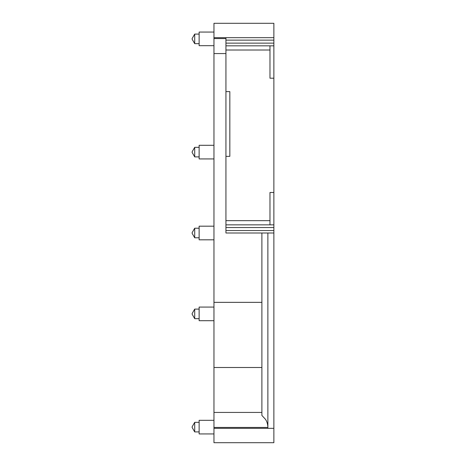 <?xml version="1.0" encoding="UTF-8"?>
<svg xmlns="http://www.w3.org/2000/svg" width="466" height="466" viewBox="0 0 466 466"><rect width="100%" height="100%" fill="white"/><g stroke="black" fill="none" stroke-linecap="round" stroke-linejoin="round"><path stroke-width="0.7" d="M213.958 23.3L273.874 23.3L213.958 23.3L213.958 442.7L273.874 442.7L273.874 428.318L213.958 428.318M261.892 302.347L213.958 302.347M213.958 367.499L261.892 367.499M213.958 427.444L267.88 427.444C267.804 424.316 267.006 421.602 265.48 419.307L261.892 415.445L261.892 233M273.874 23.3L273.874 37.682L213.958 37.682M213.958 32.061L199.133 32.061L199.133 45.691L213.958 45.691M213.958 226.185L199.133 226.185L199.133 239.815L213.958 239.815M213.958 145.299L199.133 145.299L199.133 158.929L213.958 158.929M213.958 420.309L199.133 420.309L199.133 433.939L213.958 433.939M213.958 307.071L199.133 307.071L199.133 320.701L213.958 320.701M267.88 428.318L267.88 233M273.874 428.318L273.874 224.851L269.977 224.851L269.977 192.481L273.874 192.481L273.874 37.682M273.874 192.481L273.874 224.851M225.94 156.349L225.94 91.61L229.837 91.61L229.837 156.349L225.94 156.349L225.94 233L273.874 233M225.94 37.682L225.94 40.134L273.874 40.134M225.94 40.134L225.94 45.825L273.874 45.825M273.874 78.201L269.977 78.201L269.977 45.825M225.94 91.61L225.94 50.019L269.977 50.019M225.94 224.851L269.977 224.851M225.94 230.542L273.874 230.542M225.94 45.825L225.94 50.019M225.94 220.657L269.977 220.657M192.126 38.556L194.706 34.088L194.706 43.664L199.133 43.664M192.126 232.68L194.706 228.212L194.706 237.788L199.133 237.788M192.126 151.794L194.706 147.326L194.706 156.902L199.133 156.902M192.126 426.804L194.706 422.336L194.706 431.912L199.133 431.912M192.126 313.566L194.706 309.098L194.706 318.674L199.133 318.674M192.126 38.596L192.126 39.161M192.126 232.72L192.126 233.28M192.126 151.834L192.126 152.399M192.126 426.839L192.126 427.404M192.126 313.601L192.126 314.166M213.958 38.556L225.94 38.556M225.94 43.134L273.874 43.134M225.94 227.548L273.874 227.548M261.892 412.427L213.958 412.427M225.94 53.573L213.958 53.573M194.706 34.088L199.133 34.088M194.706 228.212L199.133 228.212M194.706 147.326L199.133 147.326M194.706 422.336L199.133 422.336M194.706 309.098L199.133 309.098M192.126 39.196L194.706 43.664M192.126 233.32L194.706 237.788M192.126 152.434L194.706 156.902M192.126 427.444L194.706 431.912M192.126 314.206L194.706 318.674"/></g></svg>

